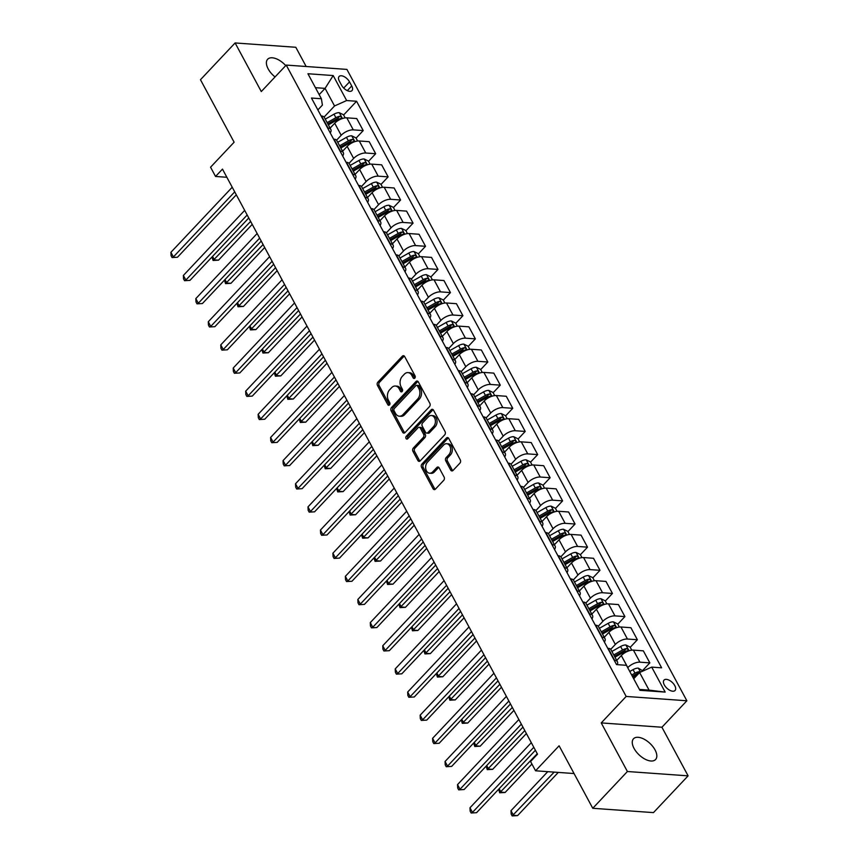 <?xml version="1.0" encoding="UTF-8"?>
<svg xmlns="http://www.w3.org/2000/svg" width="859" height="859" viewBox="0 0 859 859"><rect width="100%" height="100%" fill="white"/><g stroke="black" fill="none" stroke-linecap="round" stroke-linejoin="round"><path stroke-width="1.29" d="M414.79 378.153A1.621 1.17 -85.9 0 0 415.058 375.877L404.664 356.56A2.319 1.675 -85.9 0 0 403.472 355.69A2.319 1.675 -85.9 0 0 402.323 356.184L377.842 382.169A2.319 1.675 -85.9 0 0 377.466 385.433L387.86 404.739A1.621 1.17 -85.9 0 0 389.761 402.721L388.418 400.23A7.441 5.347 -85.9 0 1 389.642 389.793L391.683 387.624A7.441 5.347 -85.9 0 1 395.344 386.024A7.441 5.347 -85.9 0 1 399.167 388.816L400.509 391.317A1.621 1.17 -85.9 0 0 402.409 389.299L401.067 386.797A7.441 5.347 -85.9 0 1 402.291 376.36L404.331 374.202A7.441 5.347 -85.9 0 1 407.993 372.602A7.441 5.347 -85.9 0 1 411.815 375.394L413.158 377.896A1.621 1.17 -85.9 0 0 414.79 378.153M655.041 749.896A15.151 7.892 43.3 0 0 643.992 739.116A15.151 7.892 43.3 0 0 633.513 738.761A15.151 7.892 43.3 0 0 634.039 748.393A15.151 7.892 43.3 0 0 645.098 759.184A15.151 7.892 43.3 0 0 655.567 759.539A15.151 7.892 43.3 0 0 655.041 749.896M285.736 65.595A15.151 7.892 43.3 0 0 267.643 59.26A15.151 7.892 43.3 0 0 268.169 68.903A15.151 7.892 43.3 0 0 275.041 76.945M674.798 685.665A7.581 3.951 43.3 0 0 669.268 680.274A7.581 3.951 43.3 0 0 664.028 680.092A7.581 3.951 43.3 0 0 664.297 684.913A7.581 3.951 43.3 0 0 669.816 690.303A7.581 3.951 43.3 0 0 675.056 690.486A7.581 3.951 43.3 0 0 674.798 685.665M450.707 470.056A2.319 1.675 -85.9 0 0 451.898 470.936A2.319 1.675 -85.9 0 0 453.047 470.431L459.909 463.141A2.319 1.675 -85.9 0 0 460.295 459.876L448.752 438.434A2.319 1.675 -85.9 0 0 447.55 437.564A2.319 1.675 -85.9 0 0 446.412 438.058L421.93 464.043A2.319 1.675 -85.9 0 0 421.544 467.307L433.097 488.75A2.319 1.675 -85.9 0 0 434.289 489.63A2.319 1.675 -85.9 0 0 435.427 489.125L443.727 480.321A2.319 1.675 -85.9 0 0 444.114 477.056L439.164 467.887A2.319 1.675 -85.9 0 0 437.972 467.006A2.319 1.675 -85.9 0 0 436.834 467.511L432.711 471.87A6.217 4.467 -85.9 0 1 429.65 473.212A6.217 4.467 -85.9 0 1 425.763 468.907A6.217 4.467 -85.9 0 1 427.481 462.153L443.598 445.048A6.217 4.467 -85.9 0 1 446.659 443.706A6.217 4.467 -85.9 0 1 450.546 448.011A6.217 4.467 -85.9 0 1 448.827 454.765L446.143 457.622A2.319 1.675 -85.9 0 0 445.767 460.875L450.707 470.056L452.349 470.174A2.319 1.675 -85.9 0 0 452.747 470.689M306.158 66.497L295.807 47.277L235.108 42.95L200.469 79.715L234.12 142.207L210.562 167.204L215.545 176.46L222.47 169.116L537.509 754.181L530.572 761.536L535.565 770.791L574.059 773.54M627.403 771.511L688.102 775.849L661.924 727.24L601.236 722.913L627.403 771.511L592.764 808.287L559.112 745.795L535.565 770.791M601.236 722.913L626.179 696.445L286.219 65.08L346.918 69.407L686.867 700.772L626.179 696.445M235.108 42.95L261.286 91.548L286.219 65.08M429.479 406.618A2.319 1.675 -85.9 0 0 429.865 403.365L418.312 381.911A2.319 1.675 -85.9 0 0 417.12 381.042A2.319 1.675 -85.9 0 0 415.971 381.546L391.489 407.531A2.319 1.675 -85.9 0 0 391.113 410.785L402.656 432.227A2.319 1.675 -85.9 0 0 403.859 433.108A2.319 1.675 -85.9 0 0 404.997 432.603L429.479 406.618M433.527 410.173L445.08 431.615A2.319 1.675 -85.9 0 1 444.694 434.879L420.212 460.864A2.319 1.675 -85.9 0 1 419.074 461.369A2.319 1.675 -85.9 0 1 417.871 460.488L412.932 451.319A2.319 1.675 -85.9 0 1 413.319 448.054L423.24 437.51A2.319 1.675 -85.9 0 0 423.627 434.257L420.352 428.169A2.319 1.675 -85.9 0 0 419.149 427.288A2.319 1.675 -85.9 0 0 418.011 427.793L407.671 438.766A1.621 1.17 -85.9 0 1 406.307 436.222L431.197 409.797A2.319 1.675 -85.9 0 1 432.335 409.303A2.319 1.675 -85.9 0 1 433.527 410.173M688.102 775.849L653.463 812.614L592.764 808.287M339.359 81.154L341.56 85.234A7.334 3.823 43.3 0 0 346.907 90.453A7.334 3.823 43.3 0 0 351.986 90.624A7.334 3.823 43.3 0 0 351.728 85.954L349.527 81.884A7.334 3.823 43.3 0 0 344.18 76.655A7.334 3.823 43.3 0 0 339.101 76.483A7.334 3.823 43.3 0 0 339.359 81.154M317.862 109.92L322.404 105.099L321.384 98.742L311.463 98.033L616.526 664.598L626.447 665.306L639.901 690.303L665.167 692.096L649.071 690.11L639.601 672.522L633.706 678.782M321.384 98.742L307.93 73.745L333.185 75.549L346.649 100.546L334.548 105.958L324.09 117.06M343.621 114.999L356.571 101.255L346.649 100.546M356.571 101.255L661.634 667.819L651.713 667.11L665.167 692.096M661.924 727.24L686.867 700.772M215.545 176.46L226.873 177.276M319.172 94.64L325.078 88.37L315.436 87.682M334.548 105.958L325.078 88.37L333.185 75.549M642.704 670.449L649.834 662.88L639.912 662.171A9.47 4.349 151.7 0 0 627.8 667.593L627.725 667.668M649.834 662.88L643.348 650.843L633.427 650.134A9.47 4.349 151.7 0 0 621.325 655.557L616.719 660.431M630.238 647.31L637.367 639.74L627.446 639.032A9.47 4.349 151.7 0 0 615.345 644.443L610.706 649.361M637.367 639.74L630.893 627.704L620.96 626.995A9.47 4.349 151.7 0 0 608.859 632.407L604.264 637.292M617.771 624.16L624.912 616.59L614.98 615.882A9.47 4.349 151.7 0 0 602.878 621.304L598.251 626.222M624.912 616.59L618.426 604.564L608.505 603.856A9.47 4.349 151.7 0 0 596.404 609.267L591.797 614.142M605.316 601.021L612.446 593.451L602.524 592.742A9.47 4.349 151.7 0 0 590.423 598.154L585.784 603.072M612.446 593.451L605.971 581.414L596.039 580.705A9.47 4.349 151.7 0 0 583.937 586.117L579.342 591.003M592.85 577.882L599.99 570.312L590.058 569.603A9.47 4.349 151.7 0 0 577.957 575.015L573.318 579.932M599.99 570.312L593.505 558.275L583.583 557.566A9.47 4.349 151.7 0 0 571.471 562.978L566.876 567.863M580.394 554.731L587.524 547.162L577.602 546.453A9.47 4.349 151.7 0 0 565.49 551.865L560.863 556.793M587.524 547.162L581.038 535.125L571.117 534.416A9.47 4.349 151.7 0 0 559.016 539.839L554.42 544.713M567.928 531.592L575.058 524.022L565.136 523.314A9.47 4.349 151.7 0 0 553.035 528.725L548.396 533.643M575.058 524.022L568.583 511.985L558.661 511.277A9.47 4.349 151.7 0 0 546.549 516.688L541.954 521.574M555.472 508.442L562.602 500.872L552.681 500.163A9.47 4.349 151.7 0 0 540.569 505.586L535.941 510.504M562.602 500.872L556.117 488.846L546.195 488.137A9.47 4.349 151.7 0 0 534.094 493.549L529.498 498.424M543.006 485.303L550.136 477.733L540.214 477.024A9.47 4.349 151.7 0 0 528.113 482.436L523.475 487.354M550.136 477.733L543.661 465.696L533.729 464.987A9.47 4.349 151.7 0 0 521.628 470.399L517.032 475.285M530.54 462.163L537.68 454.594L527.748 453.885A9.47 4.349 151.7 0 0 515.647 459.297L511.019 464.214M537.68 454.594L531.195 442.557L521.273 441.848A9.47 4.349 151.7 0 0 509.172 447.26L504.566 452.145M518.084 439.013L525.214 431.443L515.293 430.735A9.47 4.349 151.7 0 0 503.191 436.147L498.553 441.064M525.214 431.443L518.739 419.407L508.807 418.698A9.47 4.349 151.7 0 0 496.706 424.121L492.11 428.995M505.618 415.874L512.759 408.304L502.826 407.596A9.47 4.349 151.7 0 0 490.725 413.007L486.087 417.925M512.759 408.304L506.273 396.267L496.352 395.559A9.47 4.349 151.7 0 0 484.24 400.97L479.644 405.856M493.163 392.724L500.292 385.154L490.371 384.445A9.47 4.349 151.7 0 0 478.259 389.868L473.631 394.786M500.292 385.154L493.807 373.117L483.885 372.419A9.47 4.349 151.7 0 0 471.784 377.831L467.189 382.706M480.696 369.585L487.826 362.015L477.905 361.306A9.47 4.349 151.7 0 0 465.803 366.718L461.165 371.636M487.826 362.015L481.351 349.978L471.43 349.269A9.47 4.349 151.7 0 0 459.318 354.681L454.722 359.567M468.241 346.435L475.371 338.865L465.449 338.167A9.47 4.349 151.7 0 0 453.337 343.579L448.709 348.496M475.371 338.865L468.885 326.839L458.964 326.13A9.47 4.349 151.7 0 0 446.863 331.542L442.267 336.427M455.775 323.295L462.904 315.725L452.983 315.017A9.47 4.349 151.7 0 0 440.882 320.428L436.243 325.346M462.904 315.725L456.43 303.689L446.497 302.98A9.47 4.349 151.7 0 0 434.396 308.402L429.801 313.277M443.308 300.156L450.449 292.586L440.517 291.877A9.47 4.349 151.7 0 0 428.416 297.289L423.788 302.207M450.449 292.586L443.963 280.549L434.042 279.841A9.47 4.349 151.7 0 0 421.941 285.252L417.334 290.138M430.853 277.006L437.983 269.436L428.061 268.727A9.47 4.349 151.7 0 0 415.96 274.15L411.321 279.068M437.983 269.436L431.508 257.399L421.576 256.691A9.47 4.349 151.7 0 0 409.475 262.113L404.879 266.988M418.387 253.867L425.527 246.297L415.595 245.588A9.47 4.349 151.7 0 0 403.494 251L398.855 255.918M425.527 246.297L419.042 234.26L409.12 233.551A9.47 4.349 151.7 0 0 397.019 238.963L392.413 243.849M405.931 230.717L413.061 223.147L403.139 222.438A9.47 4.349 151.7 0 0 391.028 227.86L386.4 232.778M413.061 223.147L406.575 211.121L396.654 210.412A9.47 4.349 151.7 0 0 384.553 215.824L379.957 220.699M393.465 207.577L400.595 200.007L390.673 199.299A9.47 4.349 151.7 0 0 378.572 204.71L373.933 209.628M400.595 200.007L394.12 187.971L384.198 187.262A9.47 4.349 151.7 0 0 372.087 192.684L367.491 197.559M381.009 184.438L388.139 176.868L378.218 176.159A9.47 4.349 151.7 0 0 366.106 181.571L361.478 186.489M388.139 176.868L381.654 164.831L371.732 164.123A9.47 4.349 151.7 0 0 359.631 169.534L355.035 174.42M368.543 161.288L375.673 153.718L365.751 153.009A9.47 4.349 151.7 0 0 353.65 158.432L349.012 163.35M375.673 153.718L369.198 141.681L359.277 140.973A9.47 4.349 151.7 0 0 347.165 146.395L342.569 151.27M356.077 138.149L363.217 130.579L353.285 129.87A9.47 4.349 151.7 0 0 341.184 135.282L336.556 140.2M363.217 130.579L356.732 118.542L346.811 117.833A9.47 4.349 151.7 0 0 334.709 123.245L330.103 128.131M639.429 689.423L649.071 690.11M330.243 132.909A9.47 4.349 151.7 0 0 330.822 129.462L324.348 117.425A9.47 4.349 151.7 0 0 321.545 116.029L321.137 115.997M330.822 129.462A9.47 4.349 151.7 0 0 328.031 128.066L327.612 128.034M342.698 156.048A9.47 4.349 151.7 0 0 343.289 152.601L336.803 140.565A9.47 4.349 151.7 0 0 334.011 139.179L333.593 139.147M343.289 152.601A9.47 4.349 151.7 0 0 340.486 151.205L340.078 151.184M355.164 179.198A9.47 4.349 151.7 0 0 355.744 175.751L349.269 163.715A9.47 4.349 151.7 0 0 346.467 162.319L346.059 162.287M355.744 175.751A9.47 4.349 151.7 0 0 352.952 174.356L352.534 174.323M367.62 202.337A9.47 4.349 151.7 0 0 368.21 198.891L361.725 186.854A9.47 4.349 151.7 0 0 358.933 185.458L358.514 185.437M368.21 198.891A9.47 4.349 151.7 0 0 365.408 197.495L365 197.463M380.086 225.487A9.47 4.349 151.7 0 0 380.666 222.03L374.191 210.004A9.47 4.349 151.7 0 0 371.399 208.608L370.981 208.576M380.666 222.03A9.47 4.349 151.7 0 0 377.874 220.645L377.466 220.613M392.542 248.627A9.47 4.349 151.7 0 0 393.132 245.18L386.647 233.143A9.47 4.349 151.7 0 0 383.855 231.747L383.447 231.715M393.132 245.18A9.47 4.349 151.7 0 0 390.34 243.784L389.922 243.752M405.008 271.766A9.47 4.349 151.7 0 0 405.598 268.319L399.113 256.283A9.47 4.349 151.7 0 0 396.321 254.898L395.902 254.865M405.598 268.319A9.47 4.349 151.7 0 0 402.796 266.924L402.388 266.902M417.474 294.916A9.47 4.349 151.7 0 0 418.054 291.469L411.579 279.433A9.47 4.349 151.7 0 0 408.777 278.037L408.369 278.005M418.054 291.469A9.47 4.349 151.7 0 0 415.262 290.074L414.843 290.041M429.929 318.055A9.47 4.349 151.7 0 0 430.52 314.609L424.035 302.572A9.47 4.349 151.7 0 0 421.243 301.176L420.824 301.155M430.52 314.609A9.47 4.349 151.7 0 0 427.718 313.213L427.31 313.181M442.396 341.206A9.47 4.349 151.7 0 0 442.976 337.748L436.501 325.722A9.47 4.349 151.7 0 0 433.698 324.326L433.29 324.294M442.976 337.748A9.47 4.349 151.7 0 0 440.184 336.363L439.765 336.331M454.851 364.345A9.47 4.349 151.7 0 0 455.442 360.898L448.956 348.861A9.47 4.349 151.7 0 0 446.165 347.466L445.746 347.433M455.442 360.898A9.47 4.349 151.7 0 0 452.639 359.502L452.231 359.47M467.317 387.484A9.47 4.349 151.7 0 0 467.897 384.037L461.423 372.001A9.47 4.349 151.7 0 0 458.631 370.616L458.212 370.583M467.897 384.037A9.47 4.349 151.7 0 0 465.106 382.642L464.698 382.62M479.773 410.634A9.47 4.349 151.7 0 0 480.364 407.187L473.878 395.151A9.47 4.349 151.7 0 0 471.086 393.755L470.678 393.723M480.364 407.187A9.47 4.349 151.7 0 0 477.572 405.792L477.153 405.759M492.239 433.774A9.47 4.349 151.7 0 0 492.819 430.327L486.344 418.29A9.47 4.349 151.7 0 0 483.553 416.894L483.134 416.873M492.819 430.327A9.47 4.349 151.7 0 0 490.027 428.931L489.619 428.909M504.705 456.924A9.47 4.349 151.7 0 0 505.285 453.466L498.811 441.44A9.47 4.349 151.7 0 0 496.008 440.044L495.6 440.012M505.285 453.466A9.47 4.349 151.7 0 0 502.494 452.081L502.075 452.049M517.161 480.063A9.47 4.349 151.7 0 0 517.752 476.616L511.266 464.579A9.47 4.349 151.7 0 0 508.474 463.184L508.056 463.162M517.752 476.616A9.47 4.349 151.7 0 0 514.949 475.22L514.541 475.188M529.627 503.213A9.47 4.349 151.7 0 0 530.207 499.755L523.732 487.719A9.47 4.349 151.7 0 0 520.93 486.334L520.522 486.301M530.207 499.755A9.47 4.349 151.7 0 0 527.415 498.36L526.996 498.338M542.083 526.352A9.47 4.349 151.7 0 0 542.673 522.906L536.188 510.869A9.47 4.349 151.7 0 0 533.396 509.473L532.977 509.441M542.673 522.906A9.47 4.349 151.7 0 0 539.871 521.51L539.463 521.477M554.549 549.492A9.47 4.349 151.7 0 0 555.129 546.045L548.654 534.008A9.47 4.349 151.7 0 0 545.862 532.612L545.444 532.591M555.129 546.045A9.47 4.349 151.7 0 0 552.337 544.649L551.929 544.627M567.004 572.642A9.47 4.349 151.7 0 0 567.595 569.184L561.11 557.158A9.47 4.349 151.7 0 0 558.318 555.762L557.91 555.73M567.595 569.184A9.47 4.349 151.7 0 0 564.803 567.799L564.384 567.767M579.471 595.781A9.47 4.349 151.7 0 0 580.05 592.334L573.576 580.297A9.47 4.349 151.7 0 0 570.784 578.902L570.365 578.88M580.05 592.334A9.47 4.349 151.7 0 0 577.259 590.938L576.851 590.906M591.937 618.931A9.47 4.349 151.7 0 0 592.517 615.474L586.042 603.437A9.47 4.349 151.7 0 0 583.24 602.052L582.831 602.019M592.517 615.474A9.47 4.349 151.7 0 0 589.725 614.088L589.306 614.056M604.392 642.07A9.47 4.349 151.7 0 0 604.983 638.624L598.498 626.587A9.47 4.349 151.7 0 0 595.706 625.191L595.287 625.159M604.983 638.624A9.47 4.349 151.7 0 0 602.18 637.228L601.772 637.195M617.181 664.641A9.47 4.349 151.7 0 0 617.438 661.763L610.964 649.726A9.47 4.349 151.7 0 0 608.161 648.341L607.753 648.309M617.438 661.763A9.47 4.349 151.7 0 0 614.647 660.367L614.228 660.346M639.601 672.522L651.713 667.11M414.843 378.1A1.621 1.17 -85.9 0 1 414.8 378.014L413.447 375.512A7.441 5.347 -85.9 0 0 409.625 372.709L407.993 372.602M395.344 386.024L396.976 386.142A7.441 5.347 -85.9 0 1 400.799 388.934L402.152 391.436A1.621 1.17 -85.9 0 0 402.195 391.521M404.267 356.045A2.319 1.675 -85.9 0 0 403.966 356.302L379.485 382.287A2.319 1.675 -85.9 0 0 379.098 385.551L389.503 404.857A1.621 1.17 -85.9 0 0 389.546 404.943M417.914 381.396A2.319 1.675 -85.9 0 0 417.614 381.654L393.132 407.638A2.319 1.675 -85.9 0 0 392.756 410.903L404.299 432.345A2.319 1.675 -85.9 0 0 404.696 432.861M417.485 385.938A1.621 1.17 -85.9 0 0 415.853 385.67L394.356 408.487A1.621 1.17 -85.9 0 0 394.088 410.763L395.516 413.404A7.441 5.347 -85.9 0 0 399.338 416.196A7.441 5.347 -85.9 0 0 403 414.596L417.689 399.006A7.441 5.347 -85.9 0 0 418.902 388.569L417.485 385.938L419.128 386.056A1.621 1.17 -85.9 0 0 418.29 385.444L416.647 385.326M399.338 416.196L400.97 416.314A7.441 5.347 -85.9 0 0 404.632 414.714L403 414.596M419.128 386.056L420.545 388.687A7.441 5.347 -85.9 0 1 419.321 399.124L404.632 414.714M419.149 427.288L420.792 427.406A2.319 1.675 -85.9 0 1 421.984 428.287L425.269 434.375A2.319 1.675 -85.9 0 1 424.883 437.628L414.961 448.173A2.319 1.675 -85.9 0 0 414.575 451.437L419.514 460.607A2.319 1.675 -85.9 0 0 419.911 461.122M433.14 409.657A2.319 1.675 -85.9 0 0 432.829 409.915L407.939 436.34A1.621 1.17 -85.9 0 0 407.724 438.702M433.548 426.579A6.217 4.467 -85.9 0 0 435.255 419.826A6.217 4.467 -85.9 0 0 431.368 415.52A6.217 4.467 -85.9 0 0 428.308 416.862L422.639 422.886A2.319 1.675 -85.9 0 0 422.252 426.15L425.527 432.238A2.319 1.675 -85.9 0 0 426.73 433.108A2.319 1.675 -85.9 0 0 427.868 432.603L433.548 426.579L435.191 426.698A6.217 4.467 -85.9 0 0 436.898 419.944A6.217 4.467 -85.9 0 0 433.011 415.638L431.368 415.52M426.73 433.108L428.362 433.226A2.319 1.675 -85.9 0 0 429.511 432.721L427.868 432.603M435.191 426.698L429.511 432.721M446.659 443.706L448.301 443.824A6.217 4.467 -85.9 0 1 452.188 448.13A6.217 4.467 -85.9 0 1 450.47 454.883L447.786 457.74A2.319 1.675 -85.9 0 0 447.399 460.993L452.349 470.174M429.65 473.212L431.293 473.33A6.217 4.467 -85.9 0 0 434.353 471.988L432.711 471.87M438.766 467.36A2.319 1.675 -85.9 0 0 438.466 467.629L434.353 471.988M448.355 437.918A2.319 1.675 -85.9 0 0 448.054 438.176L423.562 464.161A2.319 1.675 -85.9 0 0 423.186 467.425L434.729 488.868A2.319 1.675 -85.9 0 0 435.126 489.383M345.168 117.876L343.493 114.762L339.219 112.679A6.271 2.878 151.7 0 0 334.001 114.183L325.26 119.133M212.538 256.411L214.406 259.869L218.508 260.17L252.235 224.371M328.353 124.877L337.093 119.927A6.271 2.878 -28.3 0 1 340.905 118.51C342 117.619 341.592 116.878 339.702 116.287A6.271 2.878 151.7 0 0 335.901 117.704L327.161 122.654M327.827 123.9L336.696 118.875A3.2 1.471 -28.3 0 1 337.716 118.402L339.702 116.287M340.905 118.51L341.452 118.263M218.508 260.17L213.086 260.481L250.635 221.418M213.086 260.481L212.001 256.981M234.722 191.858L173.389 256.948L170.898 252.321L232.231 187.23M236.311 194.81L177.491 257.238L172.079 257.56L171.081 255.703L170.898 252.321M177.491 257.238L172.079 257.56M357.634 141.026L355.959 137.912L351.675 135.819A6.271 2.878 151.7 0 0 346.467 137.333L337.727 142.283M225.004 279.551L226.862 283.019L230.964 283.309L264.69 247.51M340.819 148.016L349.559 143.066A6.271 2.878 -28.3 0 1 353.36 141.66C354.456 140.769 354.058 140.028 352.169 139.437A6.271 2.878 151.7 0 0 348.357 140.844L339.616 145.794M340.293 147.039L349.151 142.025A3.2 1.471 -28.3 0 1 350.171 141.552L352.169 139.437M353.36 141.66L353.908 141.402M230.964 283.309L225.541 283.631L263.101 244.557M225.541 283.631L224.467 280.131M370.089 164.166L368.414 161.052L364.141 158.969A6.271 2.878 151.7 0 0 358.922 160.472L350.182 165.422M237.46 302.701L239.328 306.158L243.43 306.448L277.156 270.66M353.274 171.156L362.015 166.216A6.271 2.878 -28.3 0 1 365.827 164.799C366.922 163.908 366.525 163.167 364.635 162.576A6.271 2.878 151.7 0 0 360.823 163.994L352.083 168.944M352.748 170.189L361.618 165.164A3.2 1.471 -28.3 0 1 362.638 164.692L364.635 162.576M365.827 164.799L366.374 164.541M243.43 306.448L238.007 306.77L275.556 267.697M238.007 306.77L236.923 303.27M382.556 187.316L380.881 184.191L376.596 182.108A6.271 2.878 151.7 0 0 371.389 183.611L362.648 188.561M249.926 325.84L251.784 329.308L255.885 329.598L289.612 293.799M365.741 194.306L374.481 189.356A6.271 2.878 -28.3 0 1 378.293 187.949C379.377 187.058 378.98 186.317 377.09 185.727A6.271 2.878 151.7 0 0 373.278 187.133L364.538 192.083M365.215 193.329L374.073 188.314A3.2 1.471 -28.3 0 1 375.093 187.842L377.09 185.727M378.293 187.949L378.84 187.692M255.885 329.598L250.474 329.91L288.023 290.847M250.474 329.91L249.389 326.42M247.188 214.997L185.855 280.088L183.364 275.46L244.686 210.369M248.777 217.95L189.957 280.378L184.535 280.7L183.536 278.853L183.364 275.46M189.957 280.378L184.535 280.7M259.643 238.136L198.322 303.238L195.82 298.61L257.152 233.508M261.233 241.1L202.423 303.528L197.001 303.85L196.002 301.992L195.82 298.61M202.423 303.528L197.001 303.85M272.11 261.286L210.777 326.377L208.286 321.749L269.619 256.658M273.699 264.239L214.879 326.667L209.456 326.989L208.458 325.132L208.286 321.749M214.879 326.667L209.456 326.989M395.022 210.455L393.336 207.341L389.063 205.258A6.271 2.878 151.7 0 0 383.855 206.761L375.115 211.711M262.382 348.99L264.25 352.448L268.352 352.738L302.078 316.95M378.196 217.445L386.937 212.495A6.271 2.878 -28.3 0 1 390.748 211.089C391.844 210.197 391.446 209.456 389.557 208.866A6.271 2.878 151.7 0 0 385.745 210.283L377.004 215.222M377.681 216.468L386.539 211.454A3.2 1.471 -28.3 0 1 387.559 210.981L389.557 208.866M390.748 211.089L391.296 210.831M268.352 352.738L262.929 353.06L300.489 313.986M262.929 353.06L261.845 349.559M284.565 284.426L223.243 349.516L220.752 344.888L282.074 279.798M286.154 287.389L227.345 349.817L221.923 350.128L220.924 348.282L220.752 344.888M227.345 349.817L221.923 350.128M407.477 233.605L405.802 230.48L401.518 228.397A6.271 2.878 151.7 0 0 396.31 229.901L387.57 234.851M274.848 372.13L276.716 375.587L280.807 375.888L314.534 340.089M390.662 240.595L399.403 235.645A6.271 2.878 -28.3 0 1 403.215 234.228C404.299 233.337 403.902 232.596 402.012 232.005A6.271 2.878 151.7 0 0 398.211 233.423L389.471 238.373M390.136 239.618L399.006 234.593A3.2 1.471 -28.3 0 1 400.026 234.131L402.012 232.005M403.215 234.228L403.762 233.981M280.807 375.888L275.395 376.199L312.944 337.136M275.395 376.199L274.311 372.699M297.031 307.576L235.699 372.666L233.208 368.039L294.54 302.948M298.621 310.529L239.801 372.956L234.378 373.278L233.39 371.421L233.208 368.039M239.801 372.956L234.378 373.278M419.944 256.744L418.258 253.63L413.984 251.547A6.271 2.878 151.7 0 0 408.777 253.051L400.036 258.001M287.314 395.28L289.172 398.737L293.273 399.027L327 363.228M403.129 263.734L411.869 258.784A6.271 2.878 -28.3 0 1 415.67 257.378C416.765 256.487 416.368 255.746 414.478 255.155A6.271 2.878 151.7 0 0 410.666 256.562L401.926 261.512M402.603 262.757L411.461 257.743A3.2 1.471 -28.3 0 1 412.481 257.27L414.478 255.155M415.67 257.378L416.218 257.12M293.273 399.027L287.851 399.349L325.411 360.275M287.851 399.349L286.766 395.849M309.487 330.715L248.165 395.806L245.674 391.178L306.996 326.087M311.087 333.668L252.267 396.096L246.844 396.418L245.846 394.571L245.674 391.178M252.267 396.096L246.844 396.418M432.399 279.884L430.724 276.77L426.451 274.687A6.271 2.878 151.7 0 0 421.232 276.19L412.492 281.14M299.77 418.419L301.638 421.876L305.74 422.166L339.455 386.378M415.584 286.885L424.325 281.935A6.271 2.878 -28.3 0 1 428.136 280.517C429.232 279.626 428.824 278.885 426.934 278.295A6.271 2.878 151.7 0 0 423.133 279.712L414.392 284.662M415.058 285.907L423.927 280.882A3.2 1.471 -28.3 0 1 424.947 280.41L426.934 278.295M428.136 280.517L428.684 280.259M305.74 422.166L300.317 422.488L337.866 383.425M300.317 422.488L299.233 418.988M321.953 353.865L260.621 418.956L258.13 414.328L319.462 349.226M323.542 356.818L264.722 419.246L259.311 419.568L258.312 417.71L258.13 414.328M264.722 419.246L259.311 419.568M444.865 303.034L443.19 299.92L438.906 297.826A6.271 2.878 151.7 0 0 433.698 299.34L424.958 304.279M312.236 441.558L314.093 445.026L318.195 445.316L351.922 409.518M428.05 310.024L436.791 305.074A6.271 2.878 -28.3 0 1 440.592 303.667C441.687 302.776 441.29 302.035 439.4 301.445A6.271 2.878 151.7 0 0 435.588 302.851L426.848 307.801M427.524 309.047L436.383 304.032A3.2 1.471 -28.3 0 1 437.403 303.56L439.4 301.445M440.592 303.667L441.139 303.41M318.195 445.316L312.773 445.638L350.332 406.565M312.773 445.638L311.699 442.138M334.409 377.004L273.087 442.095L270.596 437.467L331.918 372.377M336.009 379.957L277.189 442.385L271.766 442.707L270.768 440.86L270.596 437.467M277.189 442.385L271.766 442.707M457.321 326.173L455.646 323.059L451.372 320.976A6.271 2.878 151.7 0 0 446.154 322.479L437.414 327.429M324.691 464.708L326.56 468.166L330.661 468.456L364.388 432.668M440.506 333.163L449.246 328.213A6.271 2.878 -28.3 0 1 453.058 326.807C454.153 325.915 453.756 325.174 451.866 324.584A6.271 2.878 151.7 0 0 448.054 326.001L439.314 330.94M439.98 332.197L448.849 327.172A3.2 1.471 -28.3 0 1 449.869 326.699L451.866 324.584M453.058 326.807L453.606 326.549M330.661 468.456L325.239 468.778L362.788 429.704M325.239 468.778L324.154 465.277M346.875 400.144L285.553 465.234L283.051 460.607L344.384 395.516M348.464 403.107L289.644 465.535L284.232 465.846L283.234 464L283.051 460.607M289.644 465.535L284.232 465.846M469.787 349.323L468.112 346.198L463.828 344.115A6.271 2.878 151.7 0 0 458.62 345.619L449.88 350.569M337.157 487.848L339.015 491.305L343.117 491.606L376.843 455.807M452.972 356.313L461.712 351.363A6.271 2.878 -28.3 0 1 465.524 349.946C466.609 349.055 466.212 348.324 464.322 347.723A6.271 2.878 151.7 0 0 460.51 349.141L451.77 354.091M452.446 355.336L461.304 350.311A3.2 1.471 -28.3 0 1 462.325 349.849L464.322 347.723M465.524 349.946L466.072 349.699M343.117 491.606L337.705 491.917L375.254 452.854M337.705 491.917L336.621 488.417M359.341 423.294L298.009 488.384L295.517 483.757L356.85 418.666M360.93 426.247L302.11 488.674L296.688 488.996L295.689 487.139L295.517 483.757M302.11 488.674L296.688 488.996M482.253 372.462L480.568 369.349L476.294 367.265A6.271 2.878 151.7 0 0 471.086 368.769L462.346 373.719M349.613 510.998L351.481 514.455L355.583 514.745L389.31 478.946M465.428 379.453L474.168 374.503A6.271 2.878 -28.3 0 1 477.98 373.096C479.075 372.205 478.678 371.464 476.788 370.873A6.271 2.878 151.7 0 0 472.976 372.28L464.236 377.23M464.912 378.475L473.771 373.461A3.2 1.471 -28.3 0 1 474.791 372.989L476.788 370.873M477.98 373.096L478.527 372.838M355.583 514.745L350.161 515.067L387.72 475.993M350.161 515.067L349.076 511.567M371.797 446.433L310.475 511.524L307.984 506.896L369.306 441.805M373.386 449.386L314.577 511.824L309.154 512.136L308.156 510.289L307.984 506.896M314.577 511.824L309.154 512.136M494.709 395.602L493.034 392.488L488.75 390.405A6.271 2.878 151.7 0 0 483.542 391.908L474.802 396.858M362.079 534.137L363.948 537.594L368.039 537.895L401.765 502.096M477.894 402.603L486.634 397.653A6.271 2.878 -28.3 0 1 490.446 396.235C491.531 395.344 491.133 394.603 489.243 394.013A6.271 2.878 151.7 0 0 485.442 395.43L476.702 400.38M477.368 401.625L486.237 396.6A3.2 1.471 -28.3 0 1 487.257 396.128L489.243 394.013M490.446 396.235L490.994 395.978M368.039 537.895L362.627 538.206L400.176 499.143M362.627 538.206L361.542 534.706M384.263 469.583L322.93 534.674L320.439 530.046L381.772 464.955M385.852 472.536L327.032 534.964L321.61 535.286L320.622 533.428L320.439 530.046M327.032 534.964L321.61 535.286M507.175 418.752L505.489 415.638L501.216 413.544A6.271 2.878 151.7 0 0 496.008 415.058L487.268 419.997M374.545 557.276L376.403 560.744L380.505 561.034L414.231 525.236M490.36 425.742L499.1 420.792A6.271 2.878 -28.3 0 1 502.902 419.385C503.997 418.494 503.599 417.753 501.71 417.163A6.271 2.878 151.7 0 0 497.898 418.569L489.158 423.519M489.834 424.765L498.692 419.75A3.2 1.471 -28.3 0 1 499.713 419.278L501.71 417.163M502.902 419.385L503.449 419.128M380.505 561.034L375.082 561.356L412.642 522.283M375.082 561.356L373.998 557.856M396.718 492.722L335.397 557.813L332.905 553.185L394.227 488.095M398.318 495.675L339.498 558.103L334.076 558.425L333.077 556.578L332.905 553.185M339.498 558.103L334.076 558.425M519.631 441.891L517.956 438.777L513.671 436.694A6.271 2.878 151.7 0 0 508.464 438.197L499.723 443.147M387.001 580.426L388.869 583.884L392.971 584.174L426.687 548.386M502.816 448.881L511.556 443.942A6.271 2.878 -28.3 0 1 515.368 442.525C516.463 441.633 516.055 440.892 514.165 440.302A6.271 2.878 151.7 0 0 510.364 441.719L501.624 446.659M502.29 447.915L511.159 442.89A3.2 1.471 -28.3 0 1 512.179 442.417L514.165 440.302M515.368 442.525L515.915 442.267M392.971 584.174L387.549 584.496L425.098 545.422M387.549 584.496L386.464 580.995M409.185 515.862L347.852 580.963L345.361 576.325L406.694 511.234M410.774 518.825L351.954 581.253L346.542 581.564L345.543 579.718L345.361 576.325M351.954 581.253L346.542 581.564M532.097 465.041L530.422 461.917L526.138 459.833A6.271 2.878 151.7 0 0 520.93 461.337L512.189 466.287M399.467 603.566L401.325 607.023L405.427 607.324L439.153 571.525M515.282 472.031L524.022 467.081A6.271 2.878 -28.3 0 1 527.823 465.664C528.919 464.783 528.521 464.043 526.631 463.452A6.271 2.878 151.7 0 0 522.82 464.859L514.079 469.809M514.756 471.054L523.614 466.04A3.2 1.471 -28.3 0 1 524.634 465.567L526.631 463.452M527.823 465.664L528.371 465.417M405.427 607.324L400.004 607.635L437.564 568.572M400.004 607.635L398.93 604.135M421.64 539.012L360.318 604.102L357.827 599.475L419.149 534.384M423.24 541.965L364.42 604.392L358.998 604.715L357.999 602.857L357.827 599.475M364.42 604.392L358.998 604.715M544.552 488.18L542.877 485.067L538.604 482.983A6.271 2.878 151.7 0 0 533.385 484.487L524.645 489.437M411.923 626.716L413.791 630.173L417.893 630.463L451.619 594.675M527.737 495.171L536.478 490.221A6.271 2.878 -28.3 0 1 540.29 488.814C541.385 487.923 540.987 487.182 539.098 486.591A6.271 2.878 151.7 0 0 535.286 487.998L526.546 492.948M527.211 494.193L536.08 489.179A3.2 1.471 -28.3 0 1 537.1 488.707L539.098 486.591M540.29 488.814L540.837 488.556M417.893 630.463L412.47 630.785L450.019 591.711M412.47 630.785L411.386 627.285M434.106 562.151L372.785 627.242L370.283 622.614L431.615 557.523M435.696 565.115L376.876 627.542L371.464 627.854L370.465 626.007L370.283 622.614M376.876 627.542L371.464 627.854M557.019 511.32L555.344 508.206L551.059 506.123A6.271 2.878 151.7 0 0 545.852 507.626L537.111 512.576M424.389 649.855L426.247 653.312L430.348 653.613L464.075 617.814M540.204 518.321L548.944 513.371A6.271 2.878 -28.3 0 1 552.756 511.953C553.84 511.062 553.443 510.321 551.553 509.731A6.271 2.878 151.7 0 0 547.741 511.148L539.001 516.098M539.677 517.343L548.536 512.318A3.2 1.471 -28.3 0 1 549.556 511.846L551.553 509.731M552.756 511.953L553.293 511.706M430.348 653.613L424.937 653.924L462.486 614.861M424.937 653.924L423.852 650.424M446.573 585.301L385.24 650.392L382.749 645.764L444.071 580.673M448.162 588.254L389.342 650.682L383.919 651.004L382.921 649.146L382.749 645.764M389.342 650.682L383.919 651.004M569.485 534.47L567.799 531.356L563.525 529.262A6.271 2.878 151.7 0 0 558.318 530.776L549.577 535.726M436.844 672.994L438.713 676.462L442.814 676.752L476.541 640.954M552.659 541.46L561.399 536.51A6.271 2.878 -28.3 0 1 565.211 535.103C566.306 534.212 565.909 533.471 564.019 532.881A6.271 2.878 151.7 0 0 560.208 534.287L551.467 539.237M552.133 540.483L561.002 535.468A3.2 1.471 -28.3 0 1 562.022 534.996L564.019 532.881M565.211 535.103L565.759 534.846M442.814 676.752L437.392 677.075L474.952 638.001M437.392 677.075L436.308 673.574M459.028 608.44L397.706 673.531L395.215 668.903L456.537 603.813M460.617 611.393L401.808 673.821L396.386 674.143L395.387 672.296L395.215 668.903M401.808 673.821L396.386 674.143M581.94 557.609L580.265 554.495L575.981 552.412A6.271 2.878 151.7 0 0 570.773 553.915L562.033 558.865M449.311 696.144L451.179 699.602L455.27 699.892L488.996 664.104M565.125 564.599L573.866 559.66A6.271 2.878 -28.3 0 1 577.678 558.243C578.762 557.351 578.365 556.611 576.475 556.02A6.271 2.878 151.7 0 0 572.674 557.437L563.934 562.387M564.599 563.633L573.468 558.608A3.2 1.471 -28.3 0 1 574.488 558.135L576.475 556.02M577.678 558.243L578.225 557.985M455.27 699.892L449.858 700.214L487.407 661.14M449.858 700.214L448.774 696.713M471.494 631.58L410.162 696.681L407.671 692.043L469.003 626.952M473.084 634.543L414.263 696.971L408.841 697.283L407.853 695.436L407.671 692.043M414.263 696.971L408.841 697.283M594.407 580.759L592.721 577.635L588.447 575.551A6.271 2.878 151.7 0 0 583.24 577.055L574.499 582.005M461.777 719.284L463.635 722.752L467.736 723.042L501.463 687.243M577.592 587.749L586.332 582.799A6.271 2.878 -28.3 0 1 590.133 581.382C591.228 580.501 590.831 579.761 588.941 579.17A6.271 2.878 151.7 0 0 585.129 580.577L576.389 585.527M577.065 586.772L585.924 581.758A3.2 1.471 -28.3 0 1 586.944 581.285L588.941 579.17M590.133 581.382L590.681 581.135M467.736 723.042L462.314 723.353L499.874 684.29M462.314 723.353L461.229 719.853M483.95 654.73L422.628 719.821L420.137 715.193L481.459 650.102M485.55 657.683L426.73 720.11L421.307 720.433L420.309 718.575L420.137 715.193M426.73 720.11L421.307 720.433M606.862 603.898L605.187 600.785L600.903 598.702A6.271 2.878 151.7 0 0 595.695 600.205L586.955 605.155M474.232 742.434L476.101 745.891L480.202 746.181L513.918 710.393M590.047 610.889L598.787 605.939A6.271 2.878 -28.3 0 1 602.599 604.532C603.694 603.641 603.286 602.9 601.397 602.309A6.271 2.878 151.7 0 0 597.596 603.716L588.855 608.666M589.521 609.911L598.39 604.897A3.2 1.471 -28.3 0 1 599.41 604.425L601.397 602.309M602.599 604.532L603.147 604.274M480.202 746.181L474.78 746.503L512.329 707.429M474.78 746.503L473.696 743.003M496.416 677.869L435.083 742.96L432.592 738.332L493.925 673.241M498.005 680.833L439.185 743.26L433.774 743.572L432.775 741.725L432.592 738.332M439.185 743.26L433.774 743.572M619.328 627.049L617.642 623.924L613.369 621.841A6.271 2.878 151.7 0 0 608.161 623.344L599.421 628.294M486.699 765.573L488.556 769.03L492.658 769.331L526.384 733.532M602.513 634.039L611.254 629.089A6.271 2.878 -28.3 0 1 615.055 627.671C616.15 626.78 615.753 626.039 613.863 625.449A6.271 2.878 151.7 0 0 610.051 626.866L601.311 631.816M601.987 633.062L610.846 628.036A3.2 1.471 -28.3 0 1 611.866 627.564L613.863 625.449M615.055 627.671L615.602 627.424M492.658 769.331L487.236 769.643L524.795 730.579M487.236 769.643L486.162 766.142M508.872 701.019L447.55 766.11L445.059 761.482L506.381 696.391M510.471 703.972L451.651 766.4L446.229 766.722L445.23 764.864L445.059 761.482M451.651 766.4L446.229 766.722M631.784 650.188L630.109 647.074L625.835 644.98A6.271 2.878 151.7 0 0 620.617 646.494L611.876 651.444M499.154 788.723L501.022 792.181L505.124 792.47L531.914 764.027M614.969 657.178L623.709 652.228A6.271 2.878 -28.3 0 1 627.521 650.821C628.616 649.93 628.219 649.189 626.329 648.599A6.271 2.878 151.7 0 0 622.517 650.005L613.777 654.955M614.443 656.201L623.312 651.186A3.2 1.471 -28.3 0 1 624.332 650.714L626.329 648.599M627.521 650.821L628.069 650.564M505.124 792.47L499.702 792.793L537.251 753.719M499.702 792.793L498.617 789.292M521.338 724.158L460.016 789.249L457.514 784.621L518.847 719.531M522.927 727.111L464.107 789.539L458.695 789.861L457.697 788.014L457.514 784.621M464.107 789.539L458.695 789.861M642.994 671.008L638.291 668.13A6.271 2.878 151.7 0 0 633.083 669.633L629.787 671.502M547.763 771.661L510.987 810.692L513.478 815.32L517.58 815.61L558.286 772.413M640.17 672.264L638.785 671.738A6.271 2.878 151.7 0 0 634.973 673.155L631.676 675.024M632.353 676.269L635.767 674.326A3.2 1.471 -28.3 0 1 636.787 673.853L638.785 671.738M632.879 677.246L636.175 675.378A6.271 2.878 -28.3 0 1 637.561 674.691M517.58 815.61L512.168 815.932L554.184 772.123M512.168 815.932L511.169 814.085L510.987 810.692M533.804 747.298L472.471 812.399L469.98 807.771L531.302 742.67M535.393 750.261L476.573 812.689L471.151 813.011L470.152 811.154L469.98 807.771M476.573 812.689L471.151 813.011M627.8 667.593L621.325 655.557M615.345 644.443L608.859 632.407M602.878 621.304L596.404 609.267M590.423 598.154L583.937 586.117M577.957 575.015L571.471 562.978M565.49 551.865L559.016 539.839M553.035 528.725L546.549 516.688M540.569 505.586L534.094 493.549M528.113 482.436L521.628 470.399M515.647 459.297L509.172 447.26M503.191 436.147L496.706 424.121M490.725 413.007L484.24 400.97M478.259 389.868L471.784 377.831M465.803 366.718L459.318 354.681M453.337 343.579L446.863 331.542M440.882 320.428L434.396 308.402M428.416 297.289L421.941 285.252M415.96 274.15L409.475 262.113M403.494 251L397.019 238.963M391.028 227.86L384.553 215.824M378.572 204.71L372.087 192.684M366.106 181.571L359.631 169.534M353.65 158.432L347.165 146.395M341.184 135.282L334.709 123.245M328.031 128.066L321.545 116.029M353.285 129.87L346.811 117.833M365.751 153.009L359.277 140.973M340.486 151.205L334.011 139.179M378.218 176.159L371.732 164.123M352.952 174.356L346.467 162.319M390.673 199.299L384.198 187.262M365.408 197.495L358.933 185.458M403.139 222.438L396.654 210.412M377.874 220.645L371.399 208.608M415.595 245.588L409.12 233.551M390.34 243.784L383.855 231.747M428.061 268.727L421.576 256.691M402.796 266.924L396.321 254.898M440.517 291.877L434.042 279.841M415.262 290.074L408.777 278.037M452.983 315.017L446.497 302.98M427.718 313.213L421.243 301.176M465.449 338.167L458.964 326.13M440.184 336.363L433.698 324.326M477.905 361.306L471.43 349.269M452.639 359.502L446.165 347.466M490.371 384.445L483.885 372.419M465.106 382.642L458.631 370.616M502.826 407.596L496.352 395.559M477.572 405.792L471.086 393.755M515.293 430.735L508.807 418.698M490.027 428.931L483.553 416.894M527.748 453.885L521.273 441.848M502.494 452.081L496.008 440.044M540.214 477.024L533.729 464.987M514.949 475.22L508.474 463.184M552.681 500.163L546.195 488.137M527.415 498.36L520.93 486.334M565.136 523.314L558.661 511.277M539.871 521.51L533.396 509.473M577.602 546.453L571.117 534.416M552.337 544.649L545.862 532.612M590.058 569.603L583.583 557.566M564.803 567.799L558.318 555.762M602.524 592.742L596.039 580.705M577.259 590.938L570.784 578.902M614.98 615.882L608.505 603.856M589.725 614.088L583.24 602.052M627.446 639.032L620.96 626.995M602.18 637.228L595.706 625.191M639.912 662.171L633.427 650.134M614.647 660.367L608.161 648.341M343.707 88.069L349.527 81.884M347.304 90.646L351.728 85.954M413.447 375.512L411.815 375.394M402.152 391.436L400.509 391.317M400.799 388.934L399.167 388.816M389.503 404.857L387.86 404.739M379.098 385.551L377.466 385.433M379.485 382.287L377.842 382.169M403.966 356.302L402.323 356.184M414.8 378.014L413.158 377.896M404.299 432.345L402.656 432.227M392.756 410.903L391.113 410.785M393.132 407.638L391.489 407.531M417.614 381.654L415.971 381.546M419.321 399.124L417.689 399.006M420.545 388.687L418.902 388.569M419.514 460.607L417.871 460.488M414.575 451.437L412.932 451.319M414.961 448.173L413.319 448.054M424.883 437.628L423.24 437.51M425.269 434.375L423.627 434.257M421.984 428.287L420.352 428.169M407.939 436.34L406.307 436.222M432.829 409.915L431.197 409.797M447.399 460.993L445.767 460.875M447.786 457.74L446.143 457.622M450.47 454.883L448.827 454.765M438.466 467.629L436.834 467.511M434.729 488.868L433.097 488.75M423.186 467.425L421.544 467.307M423.562 464.161L421.93 464.043M448.054 438.176L446.412 438.058M342.43 118.499L339.326 112.733M335.901 117.704L334.001 114.183M337.598 120.851L337.093 119.927M354.885 141.638L351.782 135.872M348.357 140.844L346.467 137.333M350.053 144.001L349.559 143.066M367.351 164.788L364.248 159.022M360.823 163.994L358.922 160.472M362.519 167.14L362.015 166.216M379.818 187.928L376.704 182.162M373.278 187.133L371.389 183.611M374.975 190.279L374.481 189.356M392.273 211.078L389.17 205.301M385.745 210.283L383.855 206.761M387.441 213.429L386.937 212.495M404.739 234.217L401.625 228.451M398.211 233.423L396.31 229.901M399.897 236.569L399.403 235.645M417.195 257.367L414.092 251.59M410.666 256.562L408.777 253.051M412.363 259.719L411.869 258.784M429.661 280.506L426.558 274.74M423.133 279.712L421.232 276.19M424.829 282.858L424.325 281.935M442.117 303.646L439.013 297.88M435.588 302.851L433.698 299.34M437.285 305.997L436.791 305.074M454.583 326.796L451.48 321.03M448.054 326.001L446.154 322.479M449.751 329.147L449.246 328.213M467.038 349.935L463.935 344.169M460.51 349.141L458.62 345.619M462.206 352.287L461.712 351.363M479.505 373.085L476.401 367.308M472.976 372.28L471.086 368.769M474.673 375.437L474.168 374.503M491.971 396.224L488.857 390.458M485.442 395.43L483.542 391.908M487.128 398.576L486.634 397.653M504.426 419.364L501.323 413.598M497.898 418.569L496.008 415.058M499.594 421.715L499.1 420.792M516.893 442.514L513.789 436.748M510.364 441.719L508.464 438.197M512.061 444.865L511.556 443.942M529.348 465.653L526.245 459.887M522.82 464.859L520.93 461.337M524.516 468.005L524.022 467.081M541.814 488.803L538.711 483.026M535.286 487.998L533.385 484.487M536.982 491.155L536.478 490.221M554.27 511.943L551.167 506.176M547.741 511.148L545.852 507.626M549.438 514.294L548.944 513.371M566.736 535.082L563.633 529.316M560.208 534.287L558.318 530.776M561.904 537.433L561.399 536.51M579.202 558.232L576.088 552.466M572.674 557.437L570.773 553.915M574.36 560.583L573.866 559.66M591.658 581.371L588.555 575.605M585.129 580.577L583.24 577.055M586.826 583.723L586.332 582.799M604.124 604.521L601.01 598.744M597.596 603.716L595.695 600.205M599.292 606.873L598.787 605.939M616.579 627.661L613.476 621.895M610.051 626.866L608.161 623.344M611.748 630.012L611.254 629.089M629.046 650.8L625.943 645.034M622.517 650.005L620.617 646.494M624.214 653.162L623.709 652.228M640.513 672.114L638.398 668.184M634.973 673.155L633.083 669.633"/></g></svg>

